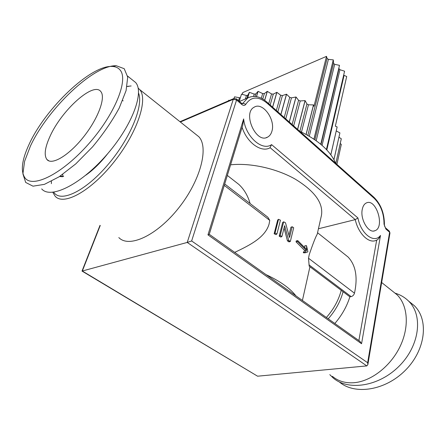 <?xml version="1.0" encoding="UTF-8"?>
<svg xmlns="http://www.w3.org/2000/svg" width="446" height="446" viewBox="0 0 446 446"><rect width="100%" height="100%" fill="white"/><g stroke="black" fill="none" stroke-linecap="round" stroke-linejoin="round"><path stroke-width="0.67" d="M341.307 144.381L336.903 164.351L341.302 144.426L340.259 143.484M341.29 138.751L335.827 163.398L341.296 138.801L338.971 137.184M336.267 130.94L339.902 132.886L333.92 159.623M326.818 149.962L344.078 75.374L343.71 75.157M344.078 75.374L346.704 76.506L335.336 126.173L337.143 126.926L330.815 154.762M322.073 145.379L339.941 69.715L339.01 68.645L321.02 144.476M339.941 69.715L344.58 71.193L326.416 149.538M316.192 140.719L334.678 64.324L333.541 63.326L314.937 139.832M334.678 64.324L339.495 65.35L320.758 144.253M309.29 136.22L328.401 59.346L327.08 58.437L307.846 135.378M328.401 59.346L333.279 59.887L313.928 139.141M301.496 132.049L308.476 104.788L306.932 103.996L299.902 131.297M308.476 104.788L313.482 104.921L306.067 134.391M293.652 125.889L300.23 100.963L298.569 100.305L292.136 124.546M300.23 100.963L305.042 100.595L297.566 129.368M285.752 118.87L291.472 97.858L289.738 97.351L284.219 117.504M291.472 97.858L295.96 96.994L289.248 121.975M277.852 111.84L282.418 95.561L280.651 95.215L276.342 110.502M282.418 95.561L286.466 94.206L280.841 114.499M270.165 105.005L273.303 94.123L271.553 93.95L268.721 103.723M273.303 94.123L276.815 92.322L272.573 107.146M262.755 99.012L264.366 93.576L262.677 93.576L261.295 98.22M264.366 93.576L267.249 91.369L264.634 100.255M255.062 96.436L255.82 93.933L254.231 94.106L253.534 96.403M255.82 93.933L258.017 91.374L256.433 96.604M246.906 98.321L247.881 95.165L246.432 95.5L245.35 98.979M247.881 95.165L249.342 92.328L247.575 98.036M240.338 97.652L239.457 97.719L238.526 100.668M239.251 101.298L241.503 94.162L239.201 101.253M234.022 98.466L234.54 96.849L233.966 98.488M228.486 100.852L228.664 100.3L228.441 100.868M242.791 92.556L242.223 94.357L242.791 92.556L326.511 56.352L327.08 58.437M333.942 159.662L339.902 132.886M330.848 154.812L337.143 126.926M326.461 149.583L344.58 71.193M320.813 144.298L339.01 68.645M313.99 139.185L333.335 59.931L333.541 63.326M306.14 134.43L313.555 104.966L313.973 106.299L326.511 56.352M297.638 129.435L305.12 100.629L306.932 103.996M289.326 122.042L296.038 97.022L298.569 100.305M280.913 114.566L286.555 94.229L289.738 97.351M272.645 107.213L276.899 92.333L280.651 95.215M264.701 100.305L267.332 91.374L271.553 93.95M256.506 96.62L258.095 91.374L262.677 93.576M247.653 98.003L249.414 92.316L254.231 94.106M241.503 94.162L246.432 95.5M234.54 96.849L239.457 97.719M228.664 100.3L229.59 100.372M242.122 94.329L242.786 92.562M49.958 136.482C61.537 110.273 93.604 81.278 100.824 91.586C105.931 97.406 98.198 118.547 83.491 137C68.846 155.537 51.82 165.6 46.925 159.512C43.892 155.297 44.901 147.62 49.958 136.482M63.655 176.465L60.199 176.081M59.574 176.493L62.557 176.739M41.695 188.903C50.214 199.167 79.449 185.503 105.367 156.323C131.386 127.255 144.705 92.701 135.645 82.521M62.602 174.431L63.148 176.488M85.788 175.2C93.326 169.909 100.74 162.6 108.032 153.262M122.661 100.495L123.168 100.891M29.475 143.528C45.704 108.317 90.421 65.294 111.952 66.437C115.508 66.538 118.24 67.753 120.152 70.094C128.699 79.951 114.711 114.611 88.386 144.209C62.189 173.895 33.221 188.212 25.232 178.238C20.304 171.537 21.72 159.969 29.475 143.528M30.406 146.126L24.597 161.324L22.902 173.834L25.69 182.447L32.998 186.177L44.427 184.354L59.123 176.789L75.742 163.916L92.528 146.907C103.227 134.029 112.124 121.072 119.221 108.032L126.073 90.638L127.718 77.125L124.211 68.701L116.334 65.757C93.811 64.659 47.638 108.846 30.406 146.126M127.06 86.429L131.152 85.961M138.115 88.057L139.693 89.59C148.345 99.196 137.312 132.752 114.042 161.948C90.878 191.262 63.51 206.102 55.114 196.173L52.801 192.293M51.396 181.299L51.385 183.668M53.743 192.181C60.4 202.902 84.662 191.813 107.28 165.455C129.959 139.224 143.774 105.83 138.555 93.119M128.565 86.407L127.049 86.485M329.806 374.646L333.084 377.873C348.159 391.12 378.805 386.699 399.181 366.088C419.736 345.639 423.321 315.21 408.558 301.067C404.795 297.354 400.279 294.717 395.011 293.15M409.077 301.485L414.278 305.655C429.085 319.81 425.679 350.06 405.319 370.336C385.121 390.78 354.57 395.134 339.345 381.96M392.43 291.093L397.079 294.8C407.867 305.398 409.584 326.823 400.017 346.631C390.501 366.45 370.91 381.503 353.756 382.735C345.26 383.281 338.135 381.146 332.387 376.324M299.545 131.135C318.288 140.139 330.313 150.832 335.632 163.219M281.933 236.486L280.2 235.583L283.667 221.813L285.501 222.788L289.554 237.512L292.186 226.752L293.685 227.739L290.346 241.476L288.713 240.422L284.643 225.654L281.933 236.486L280.868 237.066L279.185 236.19L280.2 235.583M290.346 241.476L289.041 241.91L287.458 240.89L288.713 240.422M287.458 240.89L284.069 227.951M288.975 235.226L290.931 227.231L292.186 226.752M279.185 236.19L282.658 222.442L283.667 221.813M276.933 233.972L275.015 233.074L278.544 219.304L280.445 220.196L276.933 233.972L276.013 234.624L274.145 233.76L275.015 233.074M274.145 233.76L277.68 220.006L278.544 219.304M306.491 245.646L307.857 251.516L307.762 251.929L305.298 252.765L304.941 252.33L306.491 250.563L297.504 241.537L297.727 240.595L306.703 249.626L306.491 245.646L304.819 245.735L304.847 247.363M305.298 252.765L303.609 252.837L303.263 252.408L304.791 250.619L296.038 241.849L296.261 240.907L297.727 240.595M296.038 241.849L297.504 241.537M304.791 250.619L306.491 250.563M303.263 252.408L304.941 252.33M309.925 266.769L307.695 276.832M250.095 203.527C247.881 195.683 244.118 189.31 238.811 184.399L233.648 180.357M343.671 253.506L348.064 257.007C355.791 265.242 357.926 277.306 354.475 293.189C353.89 295.035 352.775 296.172 351.13 296.607L349.865 296.819L309.195 266.217L308.509 258.228L309.229 254.649C313.047 243.444 315.707 236.648 317.206 234.261L321.454 215.346C323.445 203.164 314.725 191.111 295.302 179.175C276.442 168.443 250.312 162.69 230.588 164.825M266.959 216.533L267.868 217.23L269.752 220.374L269.111 223.964C265.264 237.456 250.067 245.077 234.702 252.38M207.964 234.864L209.269 234.301L242.802 125.003L243.639 118.92L207.964 234.864L361.555 343.727L359.721 341.168M361.555 343.727L380.499 235.432C379.373 237.947 378.169 239.48 376.887 240.032L375.772 240.5C368.547 243.611 358.227 233.347 355.256 219.622L357.943 217.966L271.586 144.621L269.902 147.871C261.122 152.805 246.995 142.72 242.094 127.305M318.45 228.765L355.256 219.622L270.176 147.738M271.898 131.275C271.09 134.079 269.652 136.024 267.594 137.123C256.11 144.097 242.161 112.805 254.32 107.112C262.811 101.738 275.728 119.779 271.898 131.275M362.275 209.313C362.972 205.957 364.382 203.811 366.5 202.88C376.301 198.219 385.16 227.466 374.93 230.727C368.608 233.793 359.955 219.309 362.275 209.313M234.078 98.449L233.286 99.302L236.575 99.993L236.397 98.828M100.016 225.347L82.014 271.09L187.231 242.434L366.818 365.904L367.85 364.689L389.971 232.99L389.364 231.19L389.971 232.99M389.213 231.056L385.606 227.939L385.857 229.01L389.614 232.26L367.649 362.737L367.85 364.689M82.036 271.096L257.587 376.201L366.818 365.904M367.649 362.737L191.641 240.968L187.231 242.434L233.286 99.302L180.368 122.02M289.281 240.946L288.696 241.682M266.017 274.619C280.077 281.186 290.045 288.267 295.932 295.865M334.823 323.489C341.837 315.367 346.854 306.48 349.865 296.819M195.231 133.867L198.832 136.738C209.029 147.464 200.527 180.591 178.606 208.076C156.802 235.689 128.966 248.361 118.82 237.567M328.228 318.801C335.47 310.578 340.426 301.557 343.091 291.729M341.229 290.324C338.62 300.186 333.669 309.24 326.377 317.485M354.475 293.189L308.509 258.228M308.961 264.818L351.13 296.607M224.277 185.391L269.752 220.374M376.675 240.132L358.879 340.566M380.499 235.432C374.345 244.029 360.859 233.983 357.943 217.966M271.586 144.621C262.164 151.484 245.328 136.487 243.639 118.92M191.641 240.968L236.575 99.993L241.771 104.487C243.488 105.791 244.848 105.708 245.841 104.23C251.154 96.498 258.139 96.063 266.786 102.931L374.266 198.398C380.739 204.92 383.995 213.517 384.028 224.193L385.857 229.01M250.295 96.91L247.792 97.947L242.457 103.74L241.587 103.321M241.771 104.487L241.715 103.427L236.525 98.94L233.86 98.538L179.972 121.702M241.91 103.572L242.713 103.238L245.841 104.23M384.028 224.193L384.424 224.672C384.24 225.386 384.636 226.473 385.606 227.939L385.472 227.817M373.915 197.26L374.266 198.398M266.585 101.827L266.786 102.931M257.587 376.201L82.326 271.029L100.239 225.492M46.925 159.512L49.082 160.967M111.952 66.437L116.334 65.757M135.645 82.527L127.595 76.076M408.564 301.072L414.284 305.649M397.079 294.8L381.653 282.502M227.332 175.429L238.816 184.399M348.064 257.007L317.563 232.734M224.712 183.964L267.868 217.23M360.123 341.452L209.263 234.312M239.457 101.476L247.792 97.947C253.919 95.037 260.219 96.364 266.708 101.933L374.055 197.383C380.951 204.335 384.407 213.433 384.424 224.672M302.41 300.465L308.147 274.803M266.078 137.686L267.594 137.123M374.93 230.727L373.676 231.017M139.693 89.59L198.832 136.738"/></g></svg>
